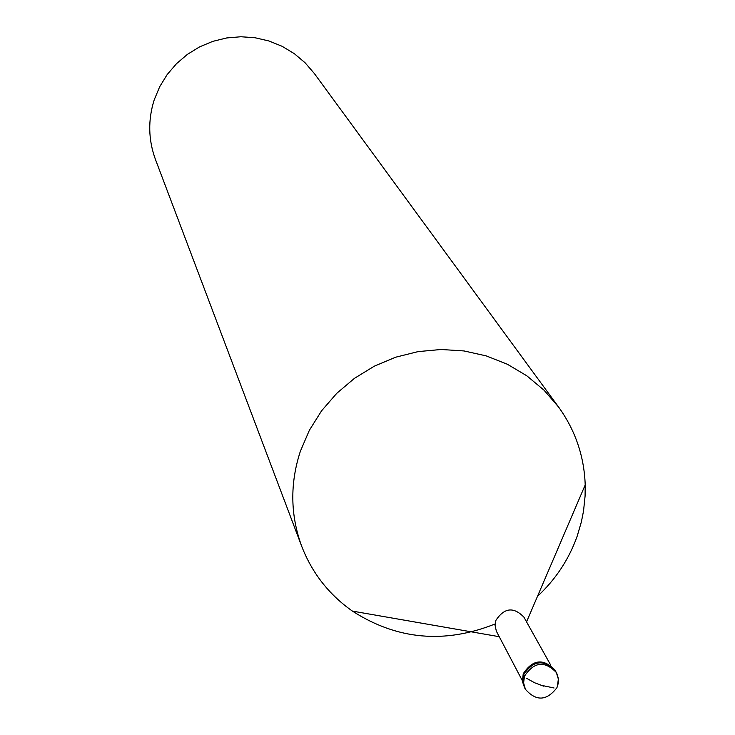 <?xml version="1.0" encoding="UTF-8"?>
<svg xmlns="http://www.w3.org/2000/svg" width="735" height="735" viewBox="0 0 735 735"><rect width="100%" height="100%" fill="white"/><g stroke="black" fill="none" stroke-linecap="round" stroke-linejoin="round"><path stroke-width="1.1" d="M525.02 688.52L522.787 681.345L523.706 674.647C533.242 660.241 543.836 659.029 555.504 671.009C543.836 659.029 533.242 660.241 523.706 674.647L522.787 681.345L524.597 687.767L522.401 681.4L523.228 673.747C532.756 659.35 543.349 658.137 555.008 670.109L555.247 670.568M555.908 671.772L555.008 670.109M522.319 680.61L496.355 631.19L495.078 625.421L495.914 620.349C504.302 607.643 513.655 606.586 523.945 617.198L550.754 665.193M526.554 621.865L585.207 484.925L585.088 496.07L583.553 510.871L581.385 521.859L577.168 536.21C568.918 559.353 555.697 579.4 537.496 596.333M495.142 623.942C444.703 644.08 397.139 639.808 352.451 611.116C328.977 594.615 312.072 573.024 301.717 546.325C290.316 515.18 289.866 483.501 300.358 451.29L309.371 430.269L321.599 410.782L336.749 393.335L354.435 378.35L374.234 366.214L395.632 357.219L418.105 351.606L441.092 349.492L464.015 350.944L486.294 355.915L507.389 364.266L526.784 375.778L543.992 390.166L558.609 407.061L314.295 73.445L305.08 62.76L294.285 53.646L282.166 46.333L269.01 40.995L255.155 37.77L240.933 36.75L226.692 37.954L212.801 41.362L199.589 46.875L187.388 54.381L176.51 63.669L167.203 74.52L159.715 86.675L154.231 99.804C147.854 119.952 148.277 139.87 155.48 159.55L301.717 546.325M585.207 484.925C584.196 456.251 575.33 430.306 558.609 407.061M543.679 685.81L554.052 687.988M557.442 686.049L558.352 679.112L556.349 672.516C544.663 660.517 534.051 661.73 524.505 676.154L523.586 682.861L525.396 689.292C536.21 701.502 546.721 700.97 556.928 687.703L556.983 687.657M543.569 686.141L534.639 682.778L526.673 678.35M524.505 676.154L523.862 674.95M525.396 689.292L524.597 687.767M556.928 687.703L558.242 683.366L558.37 678.864L557.305 674.528L555.504 671.009M499.212 636.694L352.451 611.116"/></g></svg>
